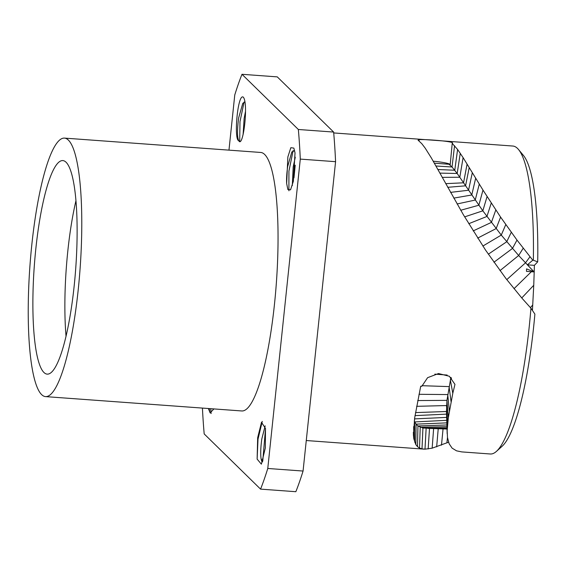 <?xml version="1.0" encoding="UTF-8"?>
<svg xmlns="http://www.w3.org/2000/svg" width="566" height="566" viewBox="0 0 566 566"><rect width="100%" height="100%" fill="white"/><g stroke="black" fill="none" stroke-linecap="round" stroke-linejoin="round"><path stroke-width="0.85" d="M414.241 420.991L416.081 424.139L417.949 425.972L422.929 428.045L447.02 428.78M448.555 442.209L432.148 448.173L424.995 449.178L422.003 448.88L419.519 448.046L417.475 446.638L415.84 444.635L413.817 438.806L413.428 435.127L414.659 417.963L420.708 386.231L421.812 386.309L427.613 377.678L438.508 373.546L449.347 376.263L454.965 384.392L452.793 393.299L450.366 380.041L450.89 377.444L446.956 400.36L446.468 411.829M450.366 380.041A16.902 13.329 169.5 0 0 451.534 378.046M452.793 393.299L448.322 417.772L447.154 430.733L447.494 437.525L449.135 443.744L452.107 448.138L456.55 450.84L461.764 451.901M496.424 451.392L502.127 446.27A148.759 28.824 94.2 0 0 534.891 314.116L530.943 308.208A154.391 29.913 94.2 0 1 496.424 451.392A154.391 29.913 94.2 0 1 490.312 453.989L461.814 451.909M530.943 308.208L522.135 298.395L505.919 278.522L485.578 250.137L463.342 214.691L431.349 157.942L425.179 148.115L421.826 143.722L418.012 140.099L419.116 140.184L418.826 139.823M419.045 140.899L419.116 140.184C413.583 138.302 457.307 141.175 452.22 143.396L450.161 165.017L449.015 164.26L452.036 166.991L457.187 173.493L482.826 210.828L501.271 235.081L518.661 255.499L532.698 270.414L527.356 264.831L532.79 260.204L516.999 240.09L500.599 217.111L482.989 190.091L463.094 157.61L457.604 149.481L452.22 143.396L452.475 143.035M521.753 297.949L533.745 285.292L534.205 271.928L526.493 271.362L526.557 268.892L534.205 271.928L534.382 265.348L537.7 261.86A148.759 28.824 94.2 0 0 523.394 155.395L518.498 149.495A154.391 29.913 -85.8 0 1 533.342 260.247L532.79 260.204M518.498 149.495A154.391 29.913 -85.8 0 0 512.831 146.035L333.714 132.939M533.745 285.292L532.429 310.501M534.382 265.348L527.356 264.831M450.218 164.416A16.902 1.882 5.5 0 0 433.231 161.204M533.342 260.247L537.7 261.86M260.558 489.123L295.841 491.705A241.562 46.801 94.2 0 0 303.065 471.046L335.574 161.685A241.562 46.801 94.2 0 0 333.636 132.062L277.276 76.877L241.986 74.295L298.353 129.487A241.562 46.801 94.2 0 1 300.291 159.103L267.775 468.471A241.562 46.801 94.2 0 1 260.558 489.123L204.192 433.938A241.562 46.801 -85.8 0 1 202.43 408.079M333.636 132.062L298.353 129.487M241.986 74.295A241.562 46.801 -85.8 0 0 234.77 94.954L228.968 150.139M45.549 396.61L241.824 410.966A129.6 25.109 94.2 0 0 275.465 294.016A129.6 25.109 94.2 0 0 264.647 154.454A129.6 25.109 -85.8 0 0 260.721 152.459L64.453 138.104A129.6 25.109 -85.8 0 0 30.812 255.054A129.6 25.109 -85.8 0 0 41.629 394.615A129.6 25.109 94.2 0 0 45.549 396.61A129.6 25.109 94.2 0 0 79.198 279.668A129.6 25.109 94.2 0 0 68.38 140.099A129.6 25.109 -85.8 0 0 64.453 138.104M295.02 152.87L293.358 181.283L290.528 189.843L287.868 189.525L286.658 183.518L287.853 156.959L290.832 147.698L293.846 148.094L295.02 152.87M257.127 459.111L257.671 437.688L261.506 422.293L265.482 428.462L265.341 447.961L261.379 464.177L257.127 459.111L258.018 439.138L262.256 421.401M244.83 101.845L242.743 103.479L238.626 117.969C237.14 129.897 237.182 137.474 238.746 140.686C233.602 139.915 237.706 92.789 243.316 97.161C248.715 103.571 243.069 149.183 238.746 140.686L238.548 140.368M213.898 408.921L210.135 412.904L208.366 408.518M335.574 161.685L300.291 159.103M303.065 471.046L267.775 468.471M66.052 162.23A107.059 20.744 94.2 0 1 74.988 277.524A107.059 20.744 94.2 0 1 47.197 374.133A107.059 20.744 94.2 0 1 43.95 372.485A107.059 20.744 94.2 0 1 35.014 257.19A107.059 20.744 94.2 0 1 62.812 160.581A107.059 20.744 94.2 0 1 66.052 162.23M66.038 336.289A107.059 20.744 94.2 0 1 75.943 200.767M294.638 150.69L291.815 151.957L287.677 166.489C286.743 172.991 286.403 178.672 286.658 183.518M293.138 150.542L288.929 171.088L288.908 190.799M292.297 185.613L293.188 166.892L295.282 157.214M295.226 165.208L293.973 177.851M265.171 425.858L261.817 438.905C260.693 447.098 260.431 453.656 261.046 458.573L261.662 461.141L262.454 461.92M265.518 428.688L262.765 461.049M239.715 141.323L239.97 121.718L244.095 102.021M245.531 111.261L244.144 118.372L243.09 134.637M211.104 413.541L210.729 408.687M210.135 412.904L209.095 408.567M422.003 448.88L422.929 428.045L446.998 427.974M419.519 448.046L420.22 427.245L446.956 426.714M417.475 446.638L417.949 425.972L446.907 424.967M415.84 444.635L416.081 424.139L446.836 422.866M414.68 442.124L414.673 421.932L446.758 420.319M414.517 418.897L446.659 417.397M415.02 415.614L446.546 414.128M415.508 412.593L446.454 411.51L447.154 430.733M416.626 406.324L446.524 405.553L447.6 423.821M417.722 400.565L446.956 400.36L448.322 417.772M418.989 394.297L447.72 394.566L449.383 411.029M421.967 385.694L449.057 386.606L451.074 401.761M434.815 374.147L447.154 375.053M413.428 435.127L413.35 432.233M413.817 438.806L413.661 426.587M424.995 449.178L426.134 428.363M428.165 448.951L429.502 428.434M432.148 448.173L433.634 428.533M436.662 446.871L438.226 428.674M534.205 271.928L532.698 270.414L532.033 271.064M506.782 279.632L525.446 262.9L529.974 256.78M513.999 288.71L531.361 271.722M499.983 270.64L518.661 255.499L523.203 248.233M493.941 262.235L512.463 248.446L516.999 240.09M488.338 254.191L506.74 241.739L511.254 232.336M482.855 246.061L501.271 235.081L505.756 224.631M477.676 238.102L496.156 228.572L500.599 217.111M473.183 230.914L491.415 222.388L495.809 209.951M468.782 223.697L486.93 216.453L491.253 203.081M464.644 216.87L482.826 210.828L487.071 196.565M460.724 210.255L478.836 205.239L482.989 190.091M457.095 203.965L475.235 200.06L479.282 184.091M453.762 198.114L471.754 194.994L475.681 178.212M450.536 192.376L468.528 190.24L472.327 172.701M447.727 187.304L465.563 185.825L469.207 167.578M445.697 183.646L463.547 182.811L467.084 164.076M442.202 177.37L459.811 177.243L463.094 157.61M439.86 173.104L457.187 173.493L460.257 153.259M437.858 169.51L454.774 170.239L457.604 149.481M435.905 166.008L452.036 166.991L454.555 145.695M449.015 164.26L434.348 163.185M530.42 307.649L532.769 304.954M446.892 442.93L447.48 437.433M441.487 445.152L443.058 428.851M447.133 432.169L447.175 433.768M261.046 458.573L262.511 461.771M447.027 429.021L427.832 428.398M423.892 449.135L306.27 440.532M446.461 411.652L447.147 433.061M242.743 103.493L242.97 103.139"/></g></svg>
